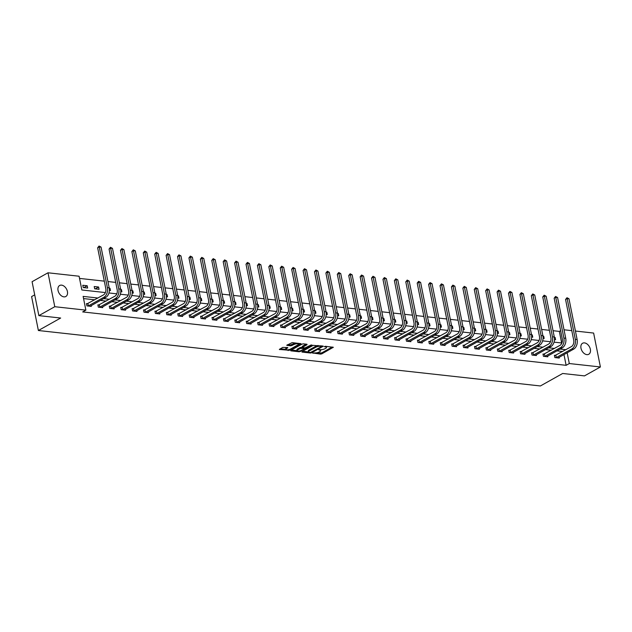 <?xml version="1.0" encoding="UTF-8"?>
<svg xmlns="http://www.w3.org/2000/svg" width="632" height="632" viewBox="0 0 632 632"><rect width="100%" height="100%" fill="white"/><g stroke="black" fill="none" stroke-linecap="round" stroke-linejoin="round"><path stroke-width="0.95" d="M312.793 352.98L320.487 354.125L321.83 353.849L333.309 347.284L325.354 346.281L324.255 346.66L325.464 346.881A3.097 0.995 168.7 0 1 326.507 347.395A3.097 0.995 168.7 0 1 325.764 348.256L324.824 348.777A3.097 0.995 168.7 0 1 320.527 349.646L318.599 349.725L319.658 350.136A3.097 0.995 168.7 0 1 320.693 350.649A3.097 0.995 168.7 0 1 319.95 351.51L319.018 352.032A3.097 0.995 168.7 0 1 314.72 352.901L312.856 353.28M61.557 285.135A6.32 4.25 -119.3 0 1 67.039 290.199A6.32 4.25 -119.3 0 1 65.815 296.511A6.32 4.25 -119.3 0 1 63.903 296.866A6.32 4.25 -119.3 0 1 58.428 291.802A6.32 4.25 -119.3 0 1 59.645 285.49A6.32 4.25 -119.3 0 1 61.557 285.135M584.497 342.892A6.32 4.25 -119.3 0 1 589.972 347.963A6.32 4.25 -119.3 0 1 588.755 354.276A6.32 4.25 -119.3 0 1 586.844 354.631A6.32 4.25 -119.3 0 1 581.369 349.559A6.32 4.25 -119.3 0 1 582.586 343.247A6.32 4.25 -119.3 0 1 584.497 342.892M286.889 347.458L286.367 347.75L286.549 348.667L287.694 347.545L282.725 347.418L279.336 349.457L289.48 350.278L300.958 343.713L292.158 342.615L286.77 345.285L290.72 345.846L293.959 344.519A2.591 0.83 168.7 0 1 296.692 343.784A2.591 0.83 168.7 0 1 298.423 344.227L299.829 343.46M286.549 348.667A2.591 0.83 168.7 0 0 285.933 349.385A2.591 0.83 168.7 0 0 287.655 349.828A2.591 0.83 168.7 0 0 290.396 349.093L297.798 344.946A2.591 0.83 168.7 0 0 298.423 344.227L298.233 343.31A2.591 0.83 168.7 0 0 298.233 343.287M575.428 331.042L593.622 333.056L600.4 366.971L584.482 375.89L562.678 373.48L540.392 385.962L38.378 330.512L60.664 318.03L38.86 315.629L54.779 306.71L48 272.787L79.095 276.224L81.844 289.977L105.394 292.577M600.4 366.971L569.306 363.542L567.157 352.767M97.944 298.028L83.124 296.392L85.873 310.146L82.689 311.924L566.122 365.32L569.306 363.542M85.873 310.146L54.779 306.71M301.899 351.653L301.993 352.079L310.47 353.019L311.813 352.743L323.292 346.178L313.148 345.349L301.899 351.653M299.149 351.021L299.299 351.787L290.823 350.847L290.736 350.42L301.985 344.116L303.328 343.848L306.954 344.25L307.049 344.677L306.954 344.25M307.049 344.677L302.254 347.505L304.98 347.924L311.078 344.993L312.082 345.104L299.299 351.787M34.713 294.852L31.6 296.59L38.378 330.512M566.122 365.32L563.973 354.552M562.685 351.495L556.903 350.855M551.278 350.239L545.495 349.599M539.862 348.975L534.079 348.335M528.447 347.711L522.664 347.079M517.039 346.455L511.256 345.815M505.624 345.19L499.841 344.551M494.208 343.934L488.425 343.295M482.801 342.67L477.018 342.031M471.385 341.414L465.602 340.774M459.97 340.15L454.187 339.51M448.562 338.886L442.779 338.254M437.147 337.63L431.364 336.99M425.731 336.366L419.948 335.726M414.323 335.11L408.541 334.47M402.908 333.846L397.125 333.206M391.492 332.59L385.71 331.95M380.085 331.326L374.302 330.686M368.669 330.062L362.887 329.43M357.262 328.806L351.471 328.166M345.846 327.542L340.063 326.902M334.431 326.286L328.648 325.646M323.023 325.022L317.24 324.382M311.608 323.766L305.825 323.126M300.192 322.502L294.409 321.862M288.785 321.246L283.002 320.606M277.369 319.982L271.586 319.342M265.954 318.718L260.171 318.086M254.546 317.462L248.763 316.822M243.13 316.197L237.348 315.558M231.715 314.941L225.932 314.302M220.307 313.677L214.525 313.038M208.892 312.421L203.109 311.781M197.476 311.157L191.694 310.517M186.069 309.893L180.286 309.261M174.653 308.637L168.87 307.997M163.238 307.373L157.455 306.733M151.83 306.117L146.047 305.477M140.415 304.853L134.632 304.213M128.999 303.597L123.216 302.957M117.591 302.333L111.809 301.693M106.176 301.077L100.393 300.437M94.761 299.813L83.558 298.573M555.575 355.413L554.39 355.287L554.849 357.578L559.233 358.06L559.083 357.293M544.16 354.157L542.975 354.023L543.433 356.314L547.826 356.803L547.668 356.029M532.752 352.893L531.559 352.767L532.018 355.058L536.41 355.54L536.252 354.765M521.337 351.637L520.152 351.503L520.61 353.794L524.995 354.283L524.844 353.509M509.921 350.373L508.736 350.247L509.195 352.538L513.587 353.019L513.429 352.245M498.514 349.117L497.321 348.983L497.779 351.274L502.171 351.763L502.013 350.989M487.098 347.853L485.913 347.719L486.371 350.017L490.756 350.499L490.606 349.725M475.683 346.589L474.498 346.462L474.956 348.753L479.348 349.235L479.19 348.469M464.275 345.333L463.082 345.198L463.54 347.489L467.933 347.979L467.783 347.205M452.86 344.069L451.675 343.942L452.133 346.233L456.517 346.715L456.367 345.949M441.444 342.813L440.259 342.678L440.717 344.969L445.11 345.459L444.952 344.685M430.037 341.549L428.844 341.422L429.302 343.713L433.694 344.195L433.544 343.421M418.621 340.293L417.436 340.158L417.894 342.449L422.279 342.939L422.129 342.165M407.206 339.029L406.021 338.902L406.479 341.193L410.871 341.675L410.713 340.901M395.798 337.772L394.605 337.638L395.063 339.929L399.456 340.411L399.305 339.645M384.382 336.508L383.197 336.374L383.656 338.673L388.04 339.155L387.89 338.381M372.975 335.244L371.782 335.118L372.24 337.409L376.632 337.891L376.475 337.125M361.559 333.988L360.374 333.854L360.825 336.145L365.217 336.635L365.067 335.861M350.144 332.724L348.959 332.598L349.417 334.889L353.802 335.371L353.651 334.597M338.736 331.468L337.543 331.334L338.002 333.625L342.394 334.115L342.236 333.341M327.321 330.204L326.136 330.078L326.594 332.369L330.978 332.851L330.828 332.077M315.905 328.948L314.72 328.814L315.178 331.105L319.571 331.587L319.413 330.82M304.498 327.684L303.305 327.55L303.763 329.849L308.155 330.331L307.997 329.556M293.082 326.42L291.897 326.294L292.355 328.585L296.74 329.067L296.59 328.3M281.667 325.164L280.482 325.03L280.94 327.321L285.332 327.81L285.174 327.036M270.259 323.9L269.066 323.774L269.524 326.065L273.917 326.547L273.759 325.78M258.844 322.644L257.659 322.51L258.117 324.801L262.501 325.29L262.351 324.516M247.428 321.38L246.243 321.253L246.701 323.545L251.094 324.026L250.936 323.252M236.02 320.124L234.828 319.99L235.286 322.281L239.678 322.77L239.52 321.996M224.605 318.86L223.42 318.726L223.878 321.024L228.263 321.506L228.113 320.732M213.189 317.604L212.004 317.469L212.463 319.76L216.855 320.242L216.697 319.476M201.782 316.34L200.589 316.205L201.047 318.496L205.44 318.986L205.282 318.212M190.366 315.076L189.181 314.949L189.64 317.24L194.024 317.722L193.874 316.956M178.951 313.82L177.766 313.685L178.224 315.976L182.616 316.466L182.458 315.692M167.543 312.556L166.35 312.429L166.809 314.72L171.201 315.202L171.043 314.428M156.128 311.3L154.943 311.165L155.401 313.456L159.785 313.946L159.635 313.172M144.712 310.036L143.527 309.909L143.985 312.2L148.378 312.682L148.22 311.908M133.305 308.779L132.112 308.645L132.57 310.936L136.962 311.418L136.804 310.652M121.889 307.515L120.704 307.381L121.162 309.68L125.547 310.162L125.397 309.388M110.474 306.251L109.289 306.125L109.747 308.416L114.139 308.898L113.981 308.132M99.066 304.995L97.873 304.861L98.331 307.152L102.724 307.642L102.566 306.868M87.651 303.731L86.466 303.605L86.924 305.896L91.308 306.378L91.158 305.604M561.658 342.971L559.344 331.405L553.039 330.702M549.406 330.307L541.632 329.446M537.99 329.043L530.216 328.182M526.574 327.779L518.801 326.926M515.167 326.523L507.393 325.662M503.751 325.259L495.978 324.406M492.336 324.003L484.562 323.142M480.928 322.739L473.155 321.885M469.513 321.483L461.739 320.622M458.097 320.219L450.324 319.358M446.69 318.963L438.916 318.101M435.274 317.699L427.501 316.837M423.859 316.435L416.085 315.581M412.451 315.178L404.678 314.317M401.036 313.914L393.262 313.061M389.628 312.658L381.847 311.797M378.213 311.394L370.439 310.533M366.797 310.138L359.023 309.277M355.389 308.874L347.616 308.013M343.974 307.61L336.2 306.757M332.558 306.354L324.785 305.493M321.151 305.09L313.377 304.237M309.735 303.834L301.962 302.973M298.32 302.57L290.546 301.709M286.912 301.314L279.139 300.453M275.497 300.05L267.723 299.189M264.081 298.786L256.308 297.933M252.674 297.53L244.9 296.669M241.258 296.266L233.485 295.413M229.843 295.01L222.069 294.149M218.435 293.746L210.661 292.893M207.02 292.49L199.246 291.628M195.604 291.226L187.83 290.365M184.196 289.97L176.423 289.108M172.781 288.706L165.007 287.844M161.365 287.442L153.592 286.588M149.958 286.185L142.184 285.324M138.542 284.921L130.769 284.068M127.127 283.665L119.353 282.804M115.719 282.401L107.946 281.54M104.304 281.145L79.529 278.404M554.477 339.605L555.575 339.724L555.117 337.433L554.367 337.354M550.733 336.951L550.93 338.002M543.07 338.349L544.16 338.468L543.702 336.177L542.951 336.09M539.317 335.687L539.523 336.738M531.654 337.085L532.744 337.204L532.286 334.913L531.536 334.834M527.91 334.431L528.107 335.474M520.247 335.821L521.337 335.947L520.879 333.657L520.128 333.57M516.494 333.167L516.692 334.217M508.831 334.565L509.921 334.683L509.463 332.393L508.713 332.306M505.079 331.911L505.284 332.953M497.416 333.301L498.506 333.427L498.048 331.128L497.297 331.05M493.671 330.647L493.868 331.697M486.008 332.045L487.098 332.163L486.64 329.872L485.889 329.786M482.256 329.391L482.461 330.433M474.593 330.781L475.683 330.899L475.224 328.608L474.474 328.529M470.84 328.127L471.045 329.177M463.177 329.525L464.267 329.643L463.809 327.352L463.058 327.265M459.432 326.863L459.63 327.913M451.769 328.261L452.86 328.379L452.401 326.088L451.651 326.009M448.017 325.606L448.222 326.657M440.354 326.997L441.444 327.123L440.986 324.832L440.235 324.745M436.601 324.342L436.807 325.393M428.938 325.741L430.029 325.859L429.57 323.568L428.82 323.489M425.194 323.086L425.391 324.129M417.531 324.477L418.621 324.603L418.163 322.304L417.412 322.225M413.778 321.822L413.984 322.873M406.115 323.221L407.206 323.339L406.747 321.048L405.997 320.961M402.363 320.566L402.568 321.609M394.7 321.957L395.79 322.075L395.332 319.784L394.581 319.705M390.955 319.302L391.153 320.353M383.292 320.701L384.382 320.819L383.924 318.528L383.174 318.441M379.54 318.038L379.745 319.089M371.877 319.437L372.967 319.555L372.509 317.264L371.758 317.185M368.124 316.782L368.33 317.833M360.461 318.18L361.551 318.299L361.093 316.008L360.343 315.921M356.717 315.518L356.914 316.569M349.054 316.916L350.144 317.035L349.686 314.744L348.935 314.665M345.301 314.262L345.507 315.305M337.638 315.652L338.728 315.779L338.27 313.48L337.52 313.401M333.886 312.998L334.091 314.049M326.223 314.396L327.313 314.515L326.855 312.224L326.112 312.137M322.478 311.742L322.675 312.785M314.815 313.132L315.905 313.251L315.447 310.96L314.697 310.881M311.062 310.478L311.268 311.529M303.4 311.876L304.49 311.995L304.032 309.704L303.281 309.617M299.647 309.222L299.852 310.265M291.984 310.612L293.074 310.731L292.616 308.44L291.873 308.361M288.239 307.958L288.437 309.008M280.576 309.356L281.667 309.475L281.208 307.184L280.458 307.097M276.824 306.694L277.029 307.745M269.161 308.092L270.251 308.211L269.793 305.92L269.042 305.841M265.408 305.438L265.614 306.488M257.745 306.828L258.836 306.954L258.377 304.663L257.635 304.577M254.001 304.174L254.198 305.224M246.338 305.572L247.428 305.69L246.97 303.4L246.219 303.32M242.585 302.918L242.791 303.96M234.922 304.308L236.013 304.434L235.554 302.135L234.804 302.057M231.17 301.654L231.375 302.704M223.507 303.052L224.597 303.17L224.139 300.879L223.396 300.793M219.762 300.398L219.96 301.44M212.099 301.788L213.189 301.906L212.731 299.615L211.981 299.536M208.347 299.133L208.552 300.184M200.684 300.532L201.774 300.65L201.316 298.359L200.565 298.272M196.931 297.87L197.137 298.92M189.268 299.268L190.358 299.386L189.908 297.095L189.158 297.016M185.524 296.613L185.721 297.664M177.861 298.004L178.951 298.13L178.493 295.839L177.742 295.752M174.108 295.349L174.314 296.4M166.445 296.748L167.535 296.866L167.077 294.575L166.327 294.496M162.693 294.093L162.898 295.136M155.03 295.484L156.128 295.61L155.67 293.311L154.919 293.232M151.285 292.829L151.483 293.88M143.622 294.228L144.712 294.346L144.254 292.055L143.504 291.968M139.87 291.573L140.075 292.616M132.207 292.964L133.297 293.082L132.839 290.791L132.088 290.712M128.462 290.309L128.659 291.36M120.799 291.708L121.889 291.826L121.431 289.535L120.68 289.448M117.046 289.053L117.244 290.096M109.383 290.443L110.474 290.562L110.015 288.271L109.265 288.192M105.631 287.789L105.836 288.84M98.6 287.015L94.215 286.525L94.674 288.816L99.058 289.306L98.6 287.015L95.258 288.887M87.192 285.751L82.8 285.269L83.258 287.56L87.651 288.042L87.192 285.751L83.843 287.623M38.86 315.629L32.082 281.706L48 272.787M559.344 331.405L560.639 330.678M564.021 329.786L571.794 330.639M108.949 292.972L116.809 293.841M120.364 294.228L128.225 295.097M131.772 295.492L139.632 296.361M143.188 296.748L151.048 297.617M154.603 298.012L162.464 298.881M166.011 299.268L173.871 300.137M177.426 300.532L185.287 301.401M188.842 301.796L196.702 302.657M200.249 303.052L208.11 303.921M211.665 304.316L219.525 305.185M223.08 305.572L230.941 306.441M234.488 306.836L242.348 307.705M245.903 308.092L253.764 308.961M257.319 309.356L265.171 310.225M268.726 310.62L276.587 311.481M280.142 311.876L288.002 312.745M291.557 313.14L299.41 314.009M302.965 314.396L310.825 315.265M314.38 315.66L322.241 316.529M325.796 316.916L333.649 317.785M337.204 318.18L345.064 319.049M348.619 319.437L356.48 320.305M360.035 320.701L367.887 321.57M371.442 321.965L379.303 322.834M382.858 323.221L390.718 324.09M394.273 324.485L402.126 325.354M405.681 325.741L413.541 326.61M417.096 327.005L424.957 327.874M428.512 328.261L436.364 329.13M439.919 329.525L447.78 330.394M451.335 330.789L459.195 331.65M462.75 332.045L470.603 332.914M474.158 333.309L482.019 334.178M485.574 334.565L493.434 335.434M496.981 335.829L504.842 336.698M508.397 337.085L516.257 337.954M519.812 338.349L527.673 339.218M531.22 339.613L539.08 340.474M542.635 340.869L550.496 341.738M554.051 342.133L561.911 343.002M565.869 349.709L560.086 349.077M554.462 348.453L548.679 347.813M543.046 347.189L537.263 346.549M531.631 345.933L525.848 345.293M520.223 344.669L514.44 344.029M508.807 343.413L503.025 342.773M497.392 342.149L491.609 341.509M485.984 340.885L480.202 340.253M474.569 339.629L468.786 338.989M463.153 338.365L457.371 337.725M451.746 337.109L445.963 336.469M440.33 335.845L434.547 335.205M428.915 334.589L423.132 333.949M417.507 333.325L411.724 332.685M406.092 332.061L400.309 331.429M394.676 330.805L388.893 330.165M383.269 329.541L377.486 328.901M371.853 328.285L366.07 327.645M360.445 327.021L354.655 326.381M349.03 325.764L343.247 325.125M337.614 324.5L331.832 323.861M326.207 323.244L320.424 322.604M314.791 321.98L309.008 321.34M303.376 320.716L297.593 320.084M291.968 319.46L286.185 318.82M280.553 318.196L274.77 317.556M269.137 316.94L263.354 316.3M257.73 315.676L251.947 315.036M246.314 314.42L240.531 313.78M234.899 313.156L229.116 312.516M223.491 311.892L217.708 311.26M212.076 310.636L206.293 309.996M200.66 309.372L194.877 308.732M189.252 308.116L183.47 307.476M177.837 306.852L172.054 306.212M166.421 305.596L160.639 304.956M155.014 304.332L149.231 303.692M143.598 303.076L137.815 302.436M132.183 301.812L126.4 301.172M120.775 300.548L114.992 299.916M109.36 299.292L103.577 298.652M555.117 337.433L554.43 337.82M543.702 336.177L543.014 336.556M532.286 334.913L531.607 335.3M520.879 333.657L520.191 334.036M509.463 332.393L508.776 332.78M498.048 331.128L497.368 331.516M486.64 329.872L485.953 330.252M475.224 328.608L474.537 328.995M463.809 327.352L463.13 327.732M452.401 326.088L451.714 326.475M440.986 324.832L440.299 325.211M429.57 323.568L428.891 323.955M418.163 322.304L417.476 322.691M406.747 321.048L406.06 321.427M395.332 319.784L394.652 320.171M383.924 318.528L383.237 318.907M372.509 317.264L371.821 317.651M361.093 316.008L360.414 316.387M349.686 314.744L348.998 315.131M338.27 313.48L337.583 313.867M326.855 312.224L326.175 312.611M315.447 310.96L314.76 311.347M304.032 309.704L303.344 310.083M292.616 308.44L291.937 308.827M281.208 307.184L280.521 307.563M269.793 305.92L269.106 306.307M258.377 304.663L257.698 305.043M246.97 303.4L246.282 303.787M235.554 302.135L234.867 302.523M224.139 300.879L223.459 301.259M212.731 299.615L212.044 300.002M201.316 298.359L200.628 298.738M189.908 297.095L189.221 297.482M178.493 295.839L177.805 296.218M167.077 294.575L166.39 294.962M155.67 293.311L154.982 293.698M144.254 292.055L143.567 292.434M132.839 290.791L132.159 291.178M121.431 289.535L120.744 289.914M110.015 288.271L109.328 288.658M320.693 350.649L320.511 349.733A3.097 0.995 168.7 0 0 320.479 349.638M326.507 347.395L326.325 346.478A3.097 0.995 168.7 0 0 326.294 346.383M316.648 352.806L321.641 352.933L332.179 347.031M321.483 346.304L322.162 345.925M302.61 351.25L308.503 351.906M310.549 352.443L321.364 346.723L320.258 346.304A3.097 0.995 168.7 0 0 315.961 347.173L309.214 350.95A3.097 0.995 168.7 0 0 308.471 351.811A3.097 0.995 168.7 0 0 309.514 352.324L310.549 352.443M318.149 345.483A3.097 0.995 168.7 0 0 315.779 346.257L315.961 347.173M308.471 351.811L308.29 350.894A3.097 0.995 168.7 0 1 309.032 350.033L315.779 346.257M297.143 350.649L291.447 350.017M306.149 344.156L302.301 346.312L302.254 347.505M305.209 347.932L304.395 348.39M297.751 349.883A2.591 0.83 168.7 0 0 297.127 350.602A2.591 0.83 168.7 0 0 298.857 351.044A2.591 0.83 168.7 0 0 301.59 350.31L304.197 348.848L304.111 348.414L300.358 348.422L297.751 349.883L297.569 348.967A2.591 0.83 168.7 0 0 296.945 349.686L297.127 350.602M297.569 348.967L300.176 347.505L302.215 347.308M286.367 347.75A2.591 0.83 168.7 0 0 285.751 348.469L285.933 349.385M295.579 342.994A2.591 0.83 168.7 0 0 293.777 343.603L293.959 344.519M287.718 344.622L290.538 344.93L293.777 343.603M280.276 348.785L285.94 349.409M558.048 357.933L573.73 349.085L571.897 348.888L556.034 357.712M554.493 355.792L571.439 346.597A4.938 3.286 -83.7 0 0 573.706 340.229L565.561 299.473L566.991 297.719L568.99 298.786L577.127 339.534A7.402 4.93 96.3 0 1 573.73 349.085M568.99 298.786L567.157 298.581L575.302 339.337A7.402 4.93 96.3 0 1 571.897 348.888M566.991 297.719L567.157 298.581L565.561 299.473M555.868 355.318L556.326 357.609M546.633 356.669L562.314 347.829L560.489 347.624L544.618 356.448M543.078 354.536L560.031 345.333A4.938 3.286 -83.7 0 0 562.298 338.965L554.153 298.217L555.575 296.455L557.574 297.522L565.719 338.278A7.402 4.93 96.3 0 1 562.314 347.829M557.574 297.522L555.741 297.324L563.886 338.073A7.402 4.93 96.3 0 1 560.489 347.624M555.575 296.455L555.741 297.324L554.153 298.217M544.452 354.054L544.91 356.345M535.225 355.413L550.899 346.565L549.074 346.368L533.211 355.184M531.662 353.272L548.616 344.069A4.938 3.286 -83.7 0 0 550.883 337.709L542.738 296.953L544.168 295.199L546.159 296.266L554.303 337.014A7.402 4.93 96.3 0 1 550.899 346.565M546.159 296.266L544.334 296.06L552.471 336.817A7.402 4.93 96.3 0 1 549.074 346.368M544.168 295.199L544.334 296.06L542.738 296.953M533.045 352.79L533.503 355.089M523.809 354.149L539.491 345.309L537.658 345.104L521.795 353.928M520.255 352.016L537.2 342.813A4.938 3.286 -83.7 0 0 539.467 336.445L531.33 295.697L532.752 293.935L534.751 295.002L542.888 335.758A7.402 4.93 96.3 0 1 539.491 345.309M534.751 295.002L532.918 294.804L541.063 335.553A7.402 4.93 96.3 0 1 537.658 345.104M532.752 293.935L532.918 294.804L531.33 295.697M521.629 351.534L522.087 353.825M512.394 352.885L528.076 344.045L526.251 343.84L510.38 352.664M508.839 350.752L525.792 341.549A4.938 3.286 -83.7 0 0 528.06 335.181L519.915 294.433L521.337 292.679L523.336 293.746L531.48 334.494A7.402 4.93 96.3 0 1 528.076 344.045M523.336 293.746L521.503 293.54L529.648 334.296A7.402 4.93 96.3 0 1 526.251 343.84M521.337 292.679L521.503 293.54L519.915 294.433M510.214 350.27L510.672 352.561M500.986 351.629L516.66 342.781L514.835 342.584L498.972 351.408M497.423 349.488L514.377 340.293A4.938 3.286 -83.7 0 0 516.644 333.925L508.499 293.169L509.929 291.415L511.92 292.482L520.065 333.238A7.402 4.93 96.3 0 1 516.66 342.781M511.92 292.482L510.095 292.284L518.232 333.032A7.402 4.93 96.3 0 1 514.835 342.584M509.929 291.415L510.095 292.284L508.499 293.169M498.806 349.014L499.264 351.305M489.571 350.365L505.252 341.525L503.42 341.32L487.556 350.144M486.016 348.232L502.961 339.029A4.938 3.286 -83.7 0 0 505.229 332.661L497.092 291.913L498.514 290.159L500.512 291.226L508.649 331.974A7.402 4.93 96.3 0 1 505.252 341.525M500.512 291.226L498.68 291.02L506.825 331.768A7.402 4.93 96.3 0 1 503.42 341.32M498.514 290.159L498.68 291.02L497.092 291.913M487.391 347.75L487.849 350.041M478.155 349.109L493.837 340.261L492.012 340.063L476.141 348.888M474.6 346.968L491.554 337.772A4.938 3.286 -83.7 0 0 493.821 331.405L485.676 290.649L487.098 288.895L489.097 289.962L497.242 330.71A7.402 4.93 96.3 0 1 493.837 340.261M489.097 289.962L487.264 289.756L495.409 330.512A7.402 4.93 96.3 0 1 492.012 340.063M487.098 288.895L487.264 289.756L485.676 290.649M475.975 346.494L476.433 348.785M466.748 347.845L482.421 339.005L480.597 338.799L464.733 347.624M463.185 345.712L480.138 336.508A4.938 3.286 -83.7 0 0 482.406 330.141L474.261 289.393L475.691 287.639L477.681 288.698L485.826 329.454A7.402 4.93 96.3 0 1 482.421 339.005M477.681 288.698L475.857 288.5L483.993 329.248A7.402 4.93 96.3 0 1 480.597 338.799M475.691 287.639L475.857 288.5L474.261 289.393M464.567 345.23L465.026 347.521M455.332 346.589L471.014 337.741L469.181 337.543L453.318 346.36M451.777 344.448L468.723 335.252A4.938 3.286 -83.7 0 0 470.99 328.885L462.853 288.129L464.275 286.375L466.274 287.442L474.411 328.19A7.402 4.93 96.3 0 1 471.014 337.741M466.274 287.442L464.441 287.236L472.586 327.992A7.402 4.93 96.3 0 1 469.181 337.543M464.275 286.375L464.441 287.236L462.853 288.129M453.152 343.966L453.61 346.265M443.917 345.325L459.598 336.485L457.773 336.279L441.902 345.104M440.362 343.192L457.315 333.988A4.938 3.286 -83.7 0 0 459.583 327.621L451.438 286.873L452.86 285.111L454.858 286.178L463.003 326.934A7.402 4.93 96.3 0 1 459.598 336.485M454.858 286.178L453.026 285.98L461.17 326.728A7.402 4.93 96.3 0 1 457.773 336.279M452.86 285.111L453.026 285.98L451.438 286.873M441.736 342.71L442.195 345.001M432.509 344.069L448.183 335.221L446.358 335.023L430.495 343.84M428.946 341.928L445.9 332.724A4.938 3.286 -83.7 0 0 448.167 326.357L440.022 285.609L441.452 283.855L443.443 284.921L451.588 325.67A7.402 4.93 96.3 0 1 448.183 335.221M443.443 284.921L441.618 284.716L449.763 325.472A7.402 4.93 96.3 0 1 446.358 335.023M441.452 283.855L441.618 284.716L440.022 285.609M430.329 341.446L430.787 343.737M421.094 342.805L436.775 333.965L434.942 333.759L419.079 342.584M417.539 340.664L434.484 331.468A4.938 3.286 -83.7 0 0 436.752 325.101L428.614 284.345L430.037 282.591L432.035 283.657L440.172 324.413A7.402 4.93 96.3 0 1 436.775 333.965M432.035 283.657L430.202 283.46L438.347 324.208A7.402 4.93 96.3 0 1 434.942 333.759M430.037 282.591L430.202 283.46L428.614 284.345M418.913 340.19L419.372 342.481M409.678 341.541L425.36 332.701L423.535 332.495L407.664 341.32M406.123 339.408L423.077 330.204A4.938 3.286 -83.7 0 0 425.344 323.837L417.199 283.089L418.621 281.335L420.62 282.401L428.765 323.15A7.402 4.93 96.3 0 1 425.36 332.701M420.62 282.401L418.787 282.196L426.932 322.944A7.402 4.93 96.3 0 1 423.535 332.495M418.621 281.335L418.787 282.196L417.199 283.089M407.506 338.926L407.956 341.217M398.271 340.285L413.944 331.437L412.119 331.239L396.256 340.063M394.708 338.144L411.661 328.948A4.938 3.286 -83.7 0 0 413.928 322.581L405.784 281.825L407.213 280.071L409.204 281.137L417.349 321.885A7.402 4.93 96.3 0 1 413.944 331.437M409.204 281.137L407.379 280.932L415.524 321.688A7.402 4.93 96.3 0 1 412.119 331.239M407.213 280.071L407.379 280.932L405.784 281.825M396.09 337.67L396.548 339.961M386.855 339.021L402.537 330.18L400.704 329.975L384.841 338.799M383.3 336.888L400.246 327.684A4.938 3.286 -83.7 0 0 402.513 321.317L394.376 280.568L395.798 278.815L397.797 279.873L405.934 320.629A7.402 4.93 96.3 0 1 402.537 330.18M397.797 279.873L395.964 279.676L404.109 320.424A7.402 4.93 96.3 0 1 400.704 329.975M395.798 278.815L395.964 279.676L394.376 280.568M384.675 336.406L385.133 338.697M375.44 337.764L391.121 328.917L389.296 328.719L373.425 337.543M371.885 335.624L388.838 326.428A4.938 3.286 -83.7 0 0 391.105 320.061L382.96 279.305L384.382 277.551L386.381 278.617L394.526 319.365A7.402 4.93 96.3 0 1 391.121 328.917M386.381 278.617L384.548 278.412L392.693 319.168A7.402 4.93 96.3 0 1 389.296 328.719M384.382 277.551L384.548 278.412L382.96 279.305M373.267 335.15L373.725 337.441M364.032 336.5L379.714 327.66L377.881 327.455L362.018 336.279M360.469 334.368L377.423 325.164A4.938 3.286 -83.7 0 0 379.69 318.797L371.545 278.048L372.975 276.287L374.966 277.353L383.111 318.109A7.402 4.93 96.3 0 1 379.714 327.66M374.966 277.353L373.141 277.156L381.286 317.904A7.402 4.93 96.3 0 1 377.881 327.455M372.975 276.287L373.141 277.156L371.545 278.048M361.852 333.886L362.31 336.177M352.617 335.244L368.298 326.396L366.465 326.199L350.602 335.015M349.062 333.103L366.007 323.9A4.938 3.286 -83.7 0 0 368.274 317.533L360.137 276.784L361.559 275.031L363.558 276.097L371.695 316.845A7.402 4.93 96.3 0 1 368.298 326.396M363.558 276.097L361.725 275.892L369.87 316.648A7.402 4.93 96.3 0 1 366.465 326.199M361.559 275.031L361.725 275.892L360.137 276.784M350.436 332.622L350.894 334.921M341.209 333.98L356.882 325.14L355.058 324.935L339.194 333.759M337.646 331.84L354.599 322.644A4.938 3.286 -83.7 0 0 356.867 316.277L348.722 275.528L350.144 273.767L352.143 274.833L360.287 315.589A7.402 4.93 96.3 0 1 356.882 325.14M352.143 274.833L350.318 274.636L358.455 315.384A7.402 4.93 96.3 0 1 355.058 324.935M350.144 273.767L350.318 274.636L348.722 275.528M339.029 331.365L339.487 333.657M329.793 332.716L345.475 323.876L343.642 323.671L327.779 332.495M326.231 330.583L343.184 321.38A4.938 3.286 -83.7 0 0 345.451 315.012L337.306 274.264L338.736 272.51L340.727 273.577L348.872 314.325A7.402 4.93 96.3 0 1 345.475 323.876M340.727 273.577L338.902 273.372L347.047 314.128A7.402 4.93 96.3 0 1 343.642 323.671M338.736 272.51L338.902 273.372L337.306 274.264M327.613 330.102L328.071 332.393M318.378 331.46L334.059 322.612L332.227 322.415L316.363 331.239M314.823 329.319L331.768 320.124A4.938 3.286 -83.7 0 0 334.036 313.756L325.899 273L327.321 271.247L329.319 272.313L337.456 313.069A7.402 4.93 96.3 0 1 334.059 322.612M329.319 272.313L327.487 272.115L335.632 312.864A7.402 4.93 96.3 0 1 332.227 322.415M327.321 271.247L327.487 272.115L325.899 273M316.197 328.845L316.656 331.136M306.97 330.196L322.644 321.356L320.819 321.151L304.956 329.975M303.407 328.063L320.361 318.86A4.938 3.286 -83.7 0 0 322.628 312.492L314.483 271.744L315.905 269.99L317.904 271.057L326.049 311.805A7.402 4.93 96.3 0 1 322.644 321.356M317.904 271.057L316.079 270.852L324.216 311.6A7.402 4.93 96.3 0 1 320.819 321.151M315.905 269.99L316.079 270.852L314.483 271.744M304.79 327.581L305.248 329.872M295.555 328.94L311.236 320.092L309.404 319.895L293.54 328.719M291.992 326.799L308.945 317.604A4.938 3.286 -83.7 0 0 311.213 311.236L303.068 270.48L304.498 268.726L306.488 269.793L314.633 310.541A7.402 4.93 96.3 0 1 311.236 320.092M306.488 269.793L304.663 269.588L312.808 310.344A7.402 4.93 96.3 0 1 309.404 319.895M304.498 268.726L304.663 269.588L303.068 270.48M293.374 326.325L293.833 328.616M284.139 327.676L299.821 318.836L297.988 318.631L282.125 327.455M280.584 325.543L297.53 316.34A4.938 3.286 -83.7 0 0 299.797 309.972L291.66 269.224L293.082 267.47L295.081 268.529L303.218 309.285A7.402 4.93 96.3 0 1 299.821 318.836M295.081 268.529L293.248 268.331L301.393 309.08A7.402 4.93 96.3 0 1 297.988 318.631M293.082 267.47L293.248 268.331L291.66 269.224M281.959 325.061L282.417 327.352M272.732 326.42L288.405 317.572L286.58 317.375L270.717 326.191M269.169 324.279L286.122 315.084A4.938 3.286 -83.7 0 0 288.389 308.716L280.245 267.96L281.667 266.206L283.665 267.273L291.81 308.021A7.402 4.93 96.3 0 1 288.405 317.572M283.665 267.273L281.84 267.067L289.977 307.824A7.402 4.93 96.3 0 1 286.58 317.375M281.667 266.206L281.84 267.067L280.245 267.96M270.551 323.797L271.01 326.096M261.316 325.156L276.998 316.316L275.165 316.111L259.302 324.935M257.753 323.023L274.707 313.82A4.938 3.286 -83.7 0 0 276.974 307.452L268.829 266.704L270.259 264.942L272.25 266.009L280.395 306.765A7.402 4.93 96.3 0 1 276.998 316.316M272.25 266.009L270.425 265.811L278.57 306.56A7.402 4.93 96.3 0 1 275.165 316.111M270.259 264.942L270.425 265.811L268.829 266.704M259.136 322.541L259.594 324.832M249.901 323.9L265.582 315.052L263.749 314.847L247.886 323.671M246.346 321.759L263.291 312.556A4.938 3.286 -83.7 0 0 265.558 306.188L257.422 265.44L258.844 263.686L260.842 264.753L268.987 305.501A7.402 4.93 96.3 0 1 265.582 315.052M260.842 264.753L259.009 264.547L267.154 305.303A7.402 4.93 96.3 0 1 263.749 314.847M258.844 263.686L259.009 264.547L257.422 265.44M247.72 321.277L248.178 323.568M238.493 322.636L254.167 313.796L252.342 313.591L236.479 322.415M234.93 320.495L251.884 311.3A4.938 3.286 -83.7 0 0 254.151 304.932L246.006 264.176L247.428 262.422L249.427 263.489L257.572 304.245A7.402 4.93 96.3 0 1 254.167 313.796M249.427 263.489L247.602 263.291L255.739 304.039A7.402 4.93 96.3 0 1 252.342 313.591M247.428 262.422L247.602 263.291L246.006 264.176M236.313 320.021L236.771 322.312M227.078 321.372L242.759 312.532L240.926 312.327L225.063 321.151M223.515 319.239L240.468 310.036A4.938 3.286 -83.7 0 0 242.735 303.668L234.59 262.92L236.02 261.166L238.011 262.233L246.156 302.981A7.402 4.93 96.3 0 1 242.759 312.532M238.011 262.233L236.186 262.027L244.331 302.775A7.402 4.93 96.3 0 1 240.926 312.327M236.02 261.166L236.186 262.027L234.59 262.92M224.897 318.757L225.355 321.048M215.662 320.116L231.344 311.268L229.511 311.07L213.648 319.895M212.107 317.975L229.053 308.779A4.938 3.286 -83.7 0 0 231.328 302.412L223.183 261.656L224.605 259.902L226.604 260.969L234.748 301.717A7.402 4.93 96.3 0 1 231.344 311.268M226.604 260.969L224.771 260.763L232.916 301.519A7.402 4.93 96.3 0 1 229.511 311.07M224.605 259.902L224.771 260.763L223.183 261.656M213.482 317.501L213.94 319.792M204.255 318.852L219.928 310.012L218.103 309.806L202.24 318.631M200.692 316.719L217.645 307.515A4.938 3.286 -83.7 0 0 219.912 301.148L211.767 260.4L213.189 258.646L215.188 259.705L223.333 300.461A7.402 4.93 96.3 0 1 219.928 310.012M215.188 259.705L213.363 259.507L221.5 300.255A7.402 4.93 96.3 0 1 218.103 309.806M213.189 258.646L213.363 259.507L211.767 260.4M202.074 316.237L202.532 318.528M192.839 317.596L208.52 308.748L206.688 308.55L190.825 317.375M189.284 315.455L206.23 306.259A4.938 3.286 -83.7 0 0 208.497 299.892L200.352 259.136L201.782 257.382L203.773 258.448L211.918 299.197A7.402 4.93 96.3 0 1 208.52 308.748M203.773 258.448L201.948 258.243L210.093 298.999A7.402 4.93 96.3 0 1 206.688 308.55M201.782 257.382L201.948 258.243L200.352 259.136M190.659 314.981L191.117 317.272M181.424 316.332L197.105 307.492L195.272 307.286L179.409 316.111M177.869 314.199L194.822 304.995A4.938 3.286 -83.7 0 0 197.089 298.628L188.944 257.88L190.366 256.118L192.365 257.185L200.51 297.941A7.402 4.93 96.3 0 1 197.105 307.492M192.365 257.185L190.532 256.987L198.677 297.735A7.402 4.93 96.3 0 1 195.272 307.286M190.366 256.118L190.532 256.987L188.944 257.88M179.243 313.717L179.701 316.008M170.016 315.076L185.69 306.228L183.865 306.03L168.001 314.847M166.453 312.935L183.406 303.731A4.938 3.286 -83.7 0 0 185.674 297.364L177.529 256.616L178.959 254.862L180.95 255.928L189.094 296.677A7.402 4.93 96.3 0 1 185.69 306.228M180.95 255.928L179.125 255.723L187.262 296.479A7.402 4.93 96.3 0 1 183.865 306.03M178.959 254.862L179.125 255.723L177.529 256.616M167.835 312.453L168.294 314.752M158.6 313.812L174.282 304.972L172.449 304.766L156.586 313.591M155.045 311.671L171.991 302.475A4.938 3.286 -83.7 0 0 174.258 296.108L166.113 255.36L167.543 253.598L169.542 254.664L177.679 295.421A7.402 4.93 96.3 0 1 174.282 304.972M169.542 254.664L167.709 254.467L175.854 295.215A7.402 4.93 96.3 0 1 172.449 304.766M167.543 253.598L167.709 254.467L166.113 255.36M156.42 311.197L156.878 313.488M147.185 312.548L162.866 303.708L161.042 303.502L145.17 312.327M143.63 310.415L160.583 301.211A4.938 3.286 -83.7 0 0 162.851 294.844L154.706 254.096L156.128 252.342L158.126 253.408L166.271 294.157A7.402 4.93 96.3 0 1 162.866 303.708M158.126 253.408L156.294 253.203L164.439 293.951A7.402 4.93 96.3 0 1 161.042 303.502M156.128 252.342L156.294 253.203L154.706 254.096M145.005 309.933L145.463 312.224M135.777 311.292L151.451 302.444L149.626 302.246L133.763 311.07M132.214 309.151L149.168 299.955A4.938 3.286 -83.7 0 0 151.435 293.588L143.29 252.832L144.72 251.078L146.711 252.144L154.856 292.9A7.402 4.93 96.3 0 1 151.451 302.444M146.711 252.144L144.886 251.947L153.023 292.695A7.402 4.93 96.3 0 1 149.626 302.246M144.72 251.078L144.886 251.947L143.29 252.832M133.597 308.677L134.055 310.968M124.362 310.028L140.043 301.188L138.21 300.982L122.347 309.806M120.807 307.895L137.752 298.691A4.938 3.286 -83.7 0 0 140.02 292.324L131.883 251.576L133.305 249.822L135.303 250.888L143.44 291.636A7.402 4.93 96.3 0 1 140.043 301.188M135.303 250.888L133.47 250.683L141.615 291.431A7.402 4.93 96.3 0 1 138.21 300.982M133.305 249.822L133.47 250.683L131.883 251.576M122.181 307.413L122.64 309.704M112.946 308.772L128.628 299.923L126.803 299.726L110.932 308.55M109.391 306.631L126.345 297.435A4.938 3.286 -83.7 0 0 128.612 291.068L120.467 250.312L121.889 248.558L123.888 249.624L132.033 290.372A7.402 4.93 96.3 0 1 128.628 299.923M123.888 249.624L122.055 249.419L130.2 290.175A7.402 4.93 96.3 0 1 126.803 299.726M121.889 248.558L122.055 249.419L120.467 250.312M110.766 306.157L111.224 308.448M101.539 307.507L117.212 298.667L115.387 298.462L99.524 307.286M97.976 305.375L114.929 296.171A4.938 3.286 -83.7 0 0 117.197 289.804L109.052 249.055L110.481 247.294L112.472 248.36L120.617 289.116A7.402 4.93 96.3 0 1 117.212 298.667M112.472 248.36L110.647 248.163L118.784 288.911A7.402 4.93 96.3 0 1 115.387 298.462M110.481 247.294L110.647 248.163L109.052 249.055M99.358 304.893L99.817 307.184M90.123 306.251L105.805 297.403L103.972 297.206L88.109 306.022M86.568 304.111L103.514 294.907A4.938 3.286 -83.7 0 0 105.781 288.548L97.644 247.791L99.066 246.038L101.065 247.104L109.202 287.852A7.402 4.93 96.3 0 1 105.805 297.403M101.065 247.104L99.232 246.899L107.377 287.655A7.402 4.93 96.3 0 1 103.972 297.206M99.066 246.038L99.232 246.899L97.644 247.791M87.943 303.629L88.401 305.928M319.531 349.536L319.658 350.136M325.346 346.281L325.464 346.881M332.993 347.126L333.08 347.553M321.641 352.933L321.83 353.849M320.298 353.209L320.487 354.125M322.976 346.02L323.063 346.447M311.687 352.143L311.813 352.743M310.344 352.419L310.47 353.019M301.906 351.645L301.993 352.079M321.182 345.822L321.301 346.423M320.14 345.704L320.258 346.304M309.032 350.033L309.214 350.95M290.744 350.412L290.823 350.847M302.301 346.312L302.483 347.229M300.492 350.752L300.642 351.51M303.984 347.821L304.111 348.414M301.519 347.237L301.701 348.153M300.176 347.505L300.358 348.422M287.702 347.545L287.789 347.979M291.881 344.661L292.071 345.578M290.538 344.93L290.72 345.846M287.007 345.017L287.094 345.451M300.642 343.547L300.729 343.982M289.33 349.528L289.48 350.278M287.987 349.796L288.137 350.547M279.573 349.18L279.66 349.615M577.127 339.534L575.302 339.337M565.719 338.278L563.886 338.073M554.303 337.014L552.471 336.817M542.888 335.758L541.063 335.553M531.48 334.494L529.648 334.296M520.065 333.238L518.232 333.032M508.649 331.974L506.825 331.768M497.242 330.71L495.409 330.512M485.826 329.454L483.993 329.248M474.411 328.19L472.586 327.992M463.003 326.934L461.17 326.728M451.588 325.67L449.763 325.472M440.172 324.413L438.347 324.208M428.765 323.15L426.932 322.944M417.349 321.885L415.524 321.688M405.934 320.629L404.109 320.424M394.526 319.365L392.693 319.168M383.111 318.109L381.286 317.904M371.695 316.845L369.87 316.648M360.287 315.589L358.455 315.384M348.872 314.325L347.047 314.128M337.456 313.069L335.632 312.864M326.049 311.805L324.216 311.6M314.633 310.541L312.808 310.344M303.218 309.285L301.393 309.08M291.81 308.021L289.977 307.824M280.395 306.765L278.57 306.56M268.987 305.501L267.154 305.303M257.572 304.245L255.739 304.039M246.156 302.981L244.331 302.775M234.748 301.717L232.916 301.519M223.333 300.461L221.5 300.255M211.918 299.197L210.093 298.999M200.51 297.941L198.677 297.735M189.094 296.677L187.262 296.479M177.679 295.421L175.854 295.215M166.271 294.157L164.439 293.951M154.856 292.9L153.023 292.695M143.44 291.636L141.615 291.431M132.033 290.372L130.2 290.175M120.617 289.116L118.784 288.911M109.202 287.852L107.377 287.655M321.388 345.846L321.53 346.534M304.284 347.853L304.434 348.58"/></g></svg>
